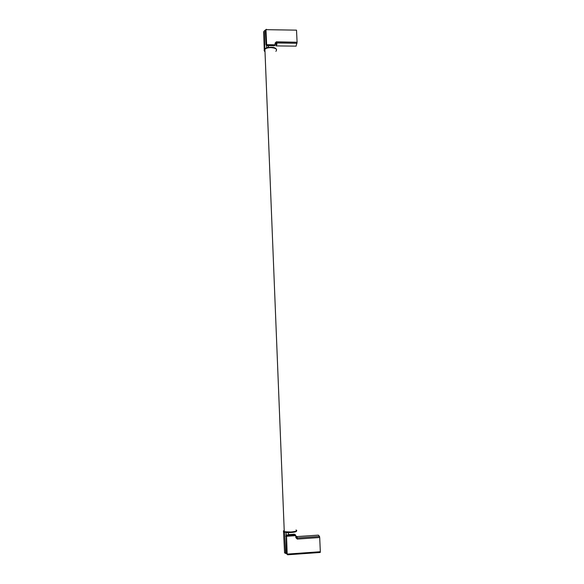 <?xml version="1.0" encoding="UTF-8"?>
<svg xmlns="http://www.w3.org/2000/svg" width="584" height="584" viewBox="0 0 584 584"><rect width="100%" height="100%" fill="white"/><g stroke="black" fill="none" stroke-linecap="round" stroke-linejoin="round"><path stroke-width="0.88" d="M276.334 41.822L297.095 42.245L276.334 41.953L276.298 42.99L275.203 43.077L276.334 41.836L275.115 43.106L275.079 44.785L272.582 45.187M297.088 42.128L296.511 30.142L266.501 29.682L265.311 30.2L266.005 44.8L266.574 45.661L266.552 48.275L267.049 48.034L266.508 47.815M263.712 32.332L264.245 49.684L266.443 47.881M266.005 44.8L267.136 45.121L266.574 45.661L268.976 45.589L267.691 47.516C272.655 46.815 275.604 47.494 276.546 49.56C275.568 47.559 272.618 46.888 267.698 47.545L267.049 48.034L267.779 47.917L267.691 47.516L266.538 47.713M297.095 42.245L296.059 46.151M267.092 47.603L264.829 48.786L264.267 30.894L263.698 31.813L264.267 30.894L266.392 29.28L266.501 29.682M276.429 44.654L275.115 43.106M265.983 30.061L266.654 44.683L275.203 44.815L275.188 43.128C276.495 43.88 276.765 44.72 275.991 45.647M275.203 44.815C274.918 45.778 274.086 46.063 272.713 45.669L272.312 45.172M269.122 45.136L268.976 45.589L272.713 45.669M268.998 45.143L267.136 45.121M284.226 530.535C283.065 530.987 283.079 531.374 284.269 531.717L290.949 531.995C296.212 531.469 297.891 530.798 295.986 529.98M265.012 51.706C263.888 50.888 263.858 50.034 264.902 49.136C266.297 48.151 268.326 47.647 271.005 47.625C275.904 48.056 277.531 49.29 275.889 51.319M287.496 532.068L288.949 534.594L292.986 534.302C294.438 533.922 295.365 534.375 295.774 535.645L295.84 537.645L297.278 539.068L297.139 537.959L295.84 537.645M296.665 530.863C296.621 531.966 293.533 532.55 287.394 532.615L283.539 531.863L284.561 552.909L287.751 554.048L320.324 551.734L319.703 537.506L319.528 536.419L318.331 535.126M319.703 537.506L297.278 539.09M287.722 554.778L320.222 552.471L320.324 551.734M284.751 535.207L285.605 553.442L286.423 553.639L286.138 532.703M320.324 551.829L287.759 554.143L286.423 553.639L287.686 554.785L287.751 554.048M292.986 534.302L286.364 535.068L288.949 534.696L289.16 535.367L292.606 535.134L292.986 534.426C294.511 534.294 295.402 534.601 295.657 535.36L292.73 535.119M287.021 535.667L286.394 535.112L285.985 535.842L286.547 536.2L289.102 535.367M295.774 535.645L295.913 537.63C297.599 537.054 297.555 536.572 295.803 536.17M286.744 532.666L286.656 532.221L286.102 532.593M286.021 532.535L286.167 531.995M286.781 532.039L286.109 532.104M286.656 532.221L287.452 532.177M285.839 536.273L295.635 535.667L286.54 536.287L287.16 553.632M276.013 45.625C277.108 44.742 277.21 43.866 276.298 42.99L297.022 43.274M264.932 49.808L264.983 51.042M275.998 45.902L296.146 46.151M283.539 531.863L284.591 532.323L284.758 535.207M297.154 536.893L297.139 537.959L319.528 536.419M296.993 536.587L318.382 535.126M284.233 530.841L284.255 531.411M263.698 31.755L263.712 32.237M284.269 531.717L264.902 49.136"/></g></svg>
